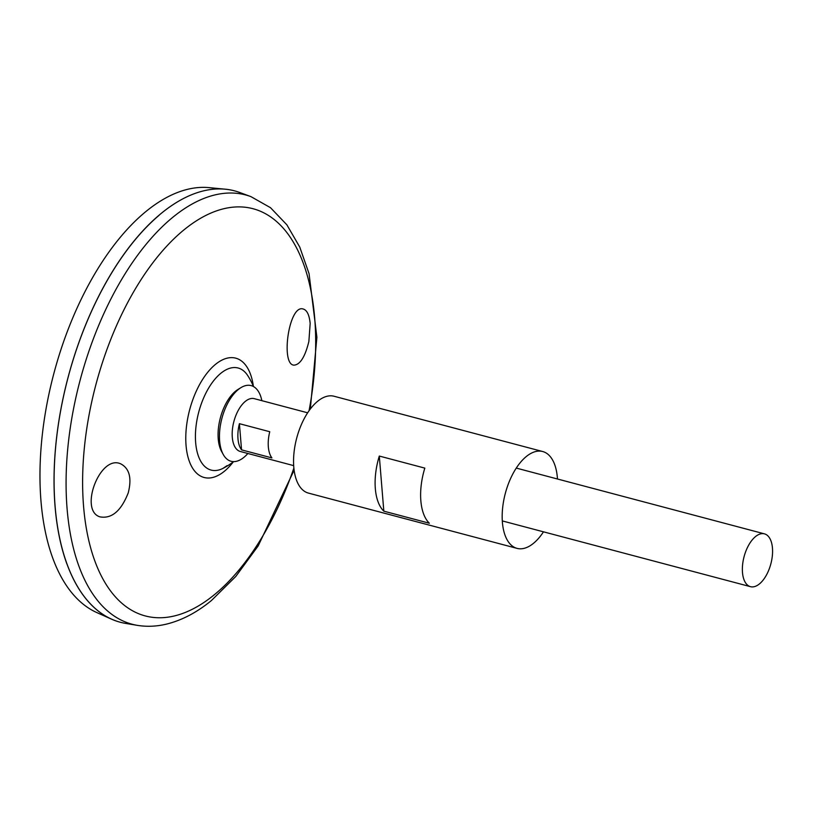 <?xml version="1.0" encoding="UTF-8"?>
<svg xmlns="http://www.w3.org/2000/svg" width="813" height="813" viewBox="0 0 813 813"><rect width="100%" height="100%" fill="white"/><g stroke="black" fill="none" stroke-linecap="round" stroke-linejoin="round"><path stroke-width="1.22" d="M247.863 453.491A39.146 19.868 -75.2 0 1 243.9 457.363A39.146 19.868 -75.2 0 1 223.219 454.426L221.553 451.388A36.311 18.425 -75.2 0 1 220.343 417.933A36.311 18.425 -75.2 0 1 237.965 389.468L240.912 387.659A39.146 19.868 -75.2 0 1 261.857 400.667M223.219 454.426A39.146 19.868 -75.2 0 1 221.908 418.349A39.146 19.868 -75.2 0 1 240.912 387.659M543.47 531.824A50.091 25.416 -75.2 0 1 533.44 543.358A50.091 25.416 -75.2 0 1 517.048 548.379A50.091 25.416 -75.2 0 1 505.31 493.44A50.091 25.416 -75.2 0 1 542.708 451.53A50.091 25.416 -75.2 0 1 557.464 478.999M517.048 548.379L308.422 493.095A50.091 25.416 -75.2 0 1 296.684 438.166A50.091 25.416 -75.2 0 1 334.082 396.256L542.708 451.53M429.345 523.226L383.827 511.164A50.091 25.416 -75.2 0 1 379.305 456.052L424.823 468.115A50.091 25.416 104.8 0 0 429.345 523.226M383.827 511.164L379.305 456.052M308.869 341.47C305.088 356.877 300.119 364.763 293.971 365.139C280.515 364.803 288.778 304.895 302.873 308.92C306.867 309.855 309.296 314.712 310.17 323.462L308.869 341.47M128.251 492.841C131.93 478.227 129.491 468.603 120.954 463.969C100.233 453.796 78.709 510.29 99.908 516.855C111.676 518.999 121.117 510.991 128.251 492.841M223.047 468.339A52.794 26.788 -75.2 0 1 223.006 468.369A52.794 26.788 -75.2 0 1 198.718 412.201A52.794 26.788 -75.2 0 1 247.63 375.433L247.63 375.433A64.512 64.512 0 0 1 253.463 386.531M250.922 196.624A222.02 112.651 -75.2 0 0 79.979 380.738A222.02 112.651 -75.2 0 0 137.316 625.349L125.68 623.419A223.138 113.22 -75.2 0 1 68.048 377.578A223.138 113.22 -75.2 0 1 239.855 192.539L250.922 196.624L270.505 207.701L286.867 224.815L299.733 247.03L309.052 273.646L316.897 337.263L310.322 409.03M66.849 563.816A223.087 113.19 -75.2 0 1 159.236 215.181M120.314 622.26A223.138 113.22 -75.2 0 1 111.442 619.12A223.138 113.22 -75.2 0 1 68.018 377.567A223.138 113.22 -75.2 0 1 225.353 189.216A223.138 113.22 -75.2 0 1 234.622 190.882M111.442 619.12L96.696 612.514A220.516 111.889 -75.2 0 1 53.78 373.797A220.516 111.889 -75.2 0 1 209.276 187.651L225.353 189.216M759.413 583.937A27.327 13.862 -75.2 0 1 750.47 586.671A27.327 13.862 -75.2 0 1 744.068 556.712A27.327 13.862 -75.2 0 1 764.464 533.856A27.327 13.862 -75.2 0 1 772.35 555.716A27.327 13.862 -75.2 0 1 759.413 583.937M293.666 465.625L240.282 451.479A27.327 13.862 -75.2 0 1 233.88 421.52A27.327 13.862 -75.2 0 1 254.286 398.665L307.66 412.801M239.408 423.685L269.753 431.723A27.327 13.862 104.8 0 0 271.898 457.902L241.552 449.863A27.327 13.862 -75.2 0 1 239.408 423.685L241.552 449.863M293.859 468.095A210.658 106.879 -75.2 0 1 214.175 594.872A210.658 106.879 -75.2 0 1 82.652 477.028A210.658 106.879 -75.2 0 1 220.445 209.622A210.658 106.879 -75.2 0 1 309.052 410.758M233.372 461.774A61.717 31.311 -75.2 0 1 224.327 471.306A61.717 31.311 -75.2 0 1 186.177 446.764A61.717 31.311 -75.2 0 1 213.849 365.779A61.717 31.311 -75.2 0 1 253.371 386.297M222.965 468.39A64.512 64.512 0 0 0 233.565 461.621M223.006 468.369L227.071 465.646M137.316 625.349C146.848 626.894 156.533 626.488 166.38 624.14C181.827 620.36 196.848 612.484 211.421 600.533L235.821 576.427L258.188 545.879L294.103 470.229M764.464 533.856L516.285 468.085M750.47 586.671L502.282 520.909"/></g></svg>
